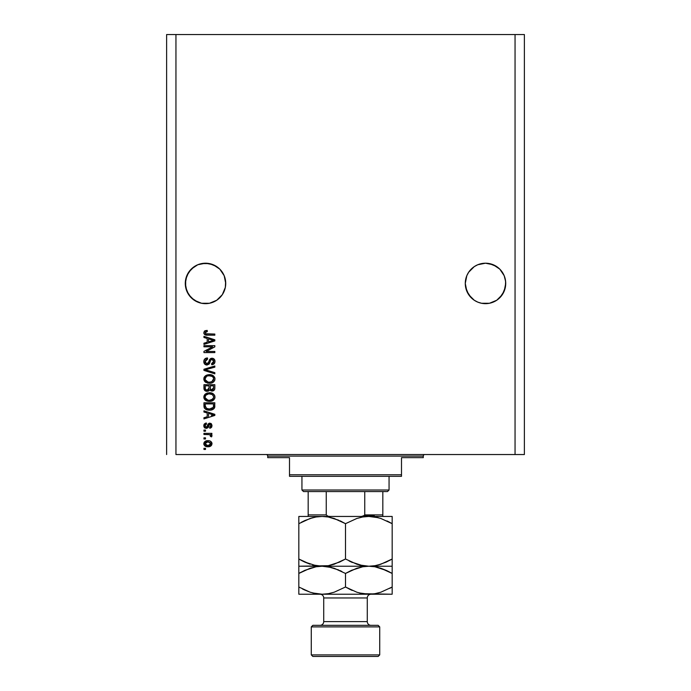 <?xml version="1.0" encoding="UTF-8"?>
<svg xmlns="http://www.w3.org/2000/svg" width="691" height="691" viewBox="0 0 691 691"><rect width="100%" height="100%" fill="white"/><g stroke="black" fill="none" stroke-linecap="round" stroke-linejoin="round"><path stroke-width="1.04" d="M188.703 272.176A20.22 20.22 0 0 0 188.678 272.219L186.82 275.692L185.378 281.453A20.22 20.22 0 0 0 185.378 281.462L185.283 283.431A20.22 20.22 0 0 1 205.503 263.211A20.22 20.22 0 0 1 225.724 283.431L225.629 281.462A20.22 20.22 0 0 0 225.629 281.453L224.186 275.692A20.22 20.22 0 0 0 224.186 275.692L222.321 272.202A20.22 20.22 0 0 0 222.303 272.185M201.591 263.599A20.22 20.22 0 0 0 201.556 263.599L209.451 263.599L205.503 263.211L213.243 264.748L209.451 263.599L216.741 266.622A20.22 20.22 0 0 0 216.732 266.614M216.741 266.622L219.798 269.136L213.243 264.748L209.451 263.599A20.22 20.22 0 0 0 209.416 263.599M194.275 266.614A20.22 20.22 0 0 0 194.257 266.622L188.686 272.202L191.2 269.136L197.764 264.748L194.266 266.622L197.764 264.748L205.503 263.211M191.217 269.119A20.22 20.22 0 0 0 191.191 269.145L194.266 266.622M466.822 275.683A20.22 20.22 0 0 0 466.814 275.692L465.276 283.431A20.22 20.22 0 0 1 485.497 263.211A20.22 20.22 0 0 1 505.717 283.431L505.622 281.462A20.22 20.22 0 0 0 505.622 281.453L504.18 275.692L502.314 272.202A20.22 20.22 0 0 0 502.297 272.185M481.584 263.599A20.22 20.22 0 0 0 481.523 263.608L485.497 263.211L493.236 264.748L489.444 263.599L493.236 264.748L499.8 269.136A20.22 20.22 0 0 0 499.783 269.119M489.444 263.599L496.734 266.622A20.22 20.22 0 0 0 496.725 266.614M474.268 266.614A20.22 20.22 0 0 0 474.259 266.622L468.679 272.202L466.814 275.692L468.679 272.202L474.259 266.622L477.757 264.748L474.259 266.622L477.757 264.748L485.497 263.211M468.697 272.176A20.22 20.22 0 0 0 468.671 272.219L474.259 266.622M496.734 266.622L499.8 269.136L504.18 275.692L505.622 281.453L505.328 287.378L502.314 294.668L499.8 297.735L496.734 300.248L489.444 303.271L481.549 303.271L477.757 302.114L474.259 300.248L468.679 294.668L465.665 287.378L465.276 283.431L466.814 275.692L468.679 272.202M499.8 269.136L504.18 275.692L505.328 279.492L505.717 283.431L504.18 291.17L499.8 297.735L496.734 300.248L489.444 303.271L481.549 303.271L477.757 302.114L474.259 300.248L468.679 294.668L465.665 287.378L465.276 283.431L466.814 275.692M209.468 303.263L216.741 300.248L219.798 297.735L222.321 294.668L225.335 287.378L222.321 294.668L216.741 300.248L209.451 303.271L201.556 303.271L194.266 300.248L191.2 297.735L186.82 291.17L185.283 283.431A20.22 20.22 0 0 0 205.503 303.66A20.22 20.22 0 0 0 225.724 283.431L225.335 287.378L225.724 283.431L224.186 275.692L219.798 269.136L224.186 275.692L225.629 281.453L225.335 287.378L222.321 294.668L216.741 300.248L209.451 303.271L201.556 303.271L197.764 302.114L191.2 297.735L188.686 294.668L185.672 287.378L185.283 283.431L186.82 275.692L191.2 269.136M201.539 303.263L197.764 302.114A20.22 20.22 0 0 1 194.249 300.24L188.686 294.668L185.672 287.378L185.672 279.492L188.686 272.202M175.946 454.54L515.054 454.54L515.054 34.55L175.946 34.55L175.946 454.54L175.946 34.55L166.617 34.55L166.617 454.54L166.617 34.55L515.054 34.55L515.054 454.54L524.383 454.54L524.383 34.55L524.383 454.54L175.946 454.54M203.949 346.787L212.612 346.787L203.949 346.787L203.949 345.655L214.832 345.655L214.832 346.856L206.16 351.451L214.832 351.451L214.832 352.583L203.949 352.583L203.949 351.374L212.612 346.787L203.949 351.374L203.949 352.583L214.832 352.583L214.832 351.451L206.16 351.451L214.832 346.856L214.832 345.655L203.949 345.655L203.949 346.787L203.949 345.655L214.832 345.655L214.832 346.856M203.802 361.6L203.802 361.6C203.862 363.682 204.925 364.831 206.98 365.029L204.622 364.036L203.819 361.238L204.821 358.957L207.481 357.955L207.62 359.087L206.168 359.51L205.115 361.186L205.305 362.887L206.54 363.863L208.181 363.345L209.606 359.57L210.876 358.448L212.906 358.361L214.556 359.64L214.936 362.058L213.597 364.217L211.722 364.744L211.584 363.613L213.148 363.008L213.7 361.246L213.035 359.726L211.671 359.389L210.591 360.115L209.157 364.053L206.98 365.029L209.58 363.354L210.859 359.726L211.964 359.372L213.7 361.436L211.584 363.613L211.722 364.744C213.795 364.589 214.875 363.475 214.979 361.402C214.901 359.458 213.908 358.404 211.99 358.24L206.946 363.898L205.08 361.695L207.62 359.087L207.481 357.955C205.175 358.093 203.949 359.311 203.802 361.6L203.819 361.238M206.937 370.246L214.832 372.665L214.832 373.84L203.949 370.411L203.949 369.244L214.832 365.988L214.832 367.154L205.218 369.763L214.832 372.665L214.832 373.84L214.832 372.665L205.218 369.763L214.832 367.154L214.832 365.988L203.949 369.244L203.949 370.411L203.949 369.244L214.832 365.988L214.832 367.154L205.218 369.763M205.512 375.749L203.802 378.962L204.795 376.37L208.259 374.703L211.247 374.842L214.486 377.036L214.979 378.962L214.486 380.853L213.148 382.278L210.859 383.151L205.901 382.443L204.234 380.767L203.802 378.962L205.469 382.158L209.382 383.272C212.543 383.35 214.409 381.916 214.979 378.962C214.4 375.956 212.483 374.513 209.243 374.643L205.927 375.481M203.802 397.057L204.795 394.466L207.291 392.998L210.254 392.79L213.104 393.697L214.659 395.494L214.944 397.558L214.486 398.957L211.973 400.97L209.382 401.376L206.359 400.789L204.234 398.871L203.802 397.057L205.469 400.262L209.382 401.376C212.543 401.454 214.409 400.02 214.979 397.066C214.4 394.051 212.483 392.618 209.243 392.747L205.512 393.844L203.81 397.29M203.949 412.026L207.196 412.976L203.949 412.026L203.949 410.843L214.832 414.324L214.832 415.429L203.949 418.91L203.949 417.735L207.196 416.777L207.196 412.976L207.196 416.777L203.949 417.735L203.949 418.91L214.832 415.429L214.832 414.324L203.949 410.843L203.949 412.026L203.949 410.843L214.832 414.324L214.832 415.429L203.949 418.91L203.949 417.735M205.503 449.452L203.949 449.452L203.949 448.321L205.503 448.321L205.503 449.452L205.503 448.321L203.949 448.321L203.949 449.452L203.949 448.321L205.503 448.321L205.503 449.452L203.949 449.452L205.503 449.452M207.991 446.766L205.175 446.144L203.888 444.443L204.156 442.352L205.788 441.013L209.338 440.815L211.299 441.851L211.921 443.009L211.239 445.643L207.991 446.766C210.263 446.861 211.601 445.842 212.007 443.726C211.593 441.575 210.228 440.564 207.905 440.685C205.59 440.564 204.225 441.584 203.802 443.726L203.802 443.726C204.234 445.902 205.624 446.913 207.991 446.766L211.653 445.099M205.503 438.984L203.949 438.984L203.949 437.852L205.503 437.852L205.503 438.984L205.503 437.852L203.949 437.852L203.949 438.984L203.949 437.852L205.503 437.852L205.503 438.984L203.949 438.984L205.503 438.984M212.007 435.796L211.584 436.867L210.453 436.444L210.591 435.675L209.667 434.665L203.949 434.466L203.949 433.335L211.869 433.335L211.869 434.466L210.6 434.466L211.973 435.546L211.584 436.867L210.453 436.444L210.168 434.889L208.051 434.466L209.667 434.665L210.591 435.675L210.453 436.444L211.584 436.867L212.007 435.796L210.6 434.466L211.869 434.466L211.869 433.335L203.949 433.335L203.949 434.466L203.949 433.335L211.869 433.335L211.869 434.466M205.503 431.21L203.949 431.21L203.949 430.078L205.503 430.078L205.503 431.21L205.503 430.078L203.949 430.078L203.949 431.21L203.949 430.078L205.503 430.078L205.503 431.21L203.949 431.21L205.503 431.21M206.359 428.385L204.476 427.625L203.802 425.708L204.493 423.816L206.35 423.004L206.488 424.136L204.959 425.466L205.711 427.168L206.885 426.995L208.043 424.049L209.321 423.186L211.437 423.885L211.999 425.423L211.437 427.453L209.744 428.239L209.606 427.107L210.556 426.684L210.867 425.457L210.366 424.412L209.528 424.369L208.086 427.686L206.359 428.385L209.909 424.283L210.876 425.699L209.606 427.107L209.744 428.239L212.007 425.656L209.753 423.151L206.168 427.254L204.933 425.786L206.488 424.136L206.35 423.004L203.802 425.708L206.6 428.368M203.949 406.239L203.949 405.997C204.389 408.951 206.229 410.333 209.451 410.143L206.739 409.763L204.562 408.329L203.949 402.784L214.832 402.784L214.296 408.277L212.465 409.633L209.451 410.143C211.766 410.316 213.493 409.469 214.633 407.586L214.832 402.784L203.949 402.784L203.949 405.997L203.949 402.784L214.832 402.784M205.754 391.097L203.949 388.04C203.966 390.139 205.028 391.244 207.145 391.331L204.329 389.949L203.949 384.688L214.832 384.688L214.797 388.713L214.158 390.19L211.757 391.028L209.814 389.836L208.725 390.994L207.145 391.331L209.814 389.836L212.094 391.046C213.916 390.89 214.823 389.888 214.832 388.066L214.832 384.688L203.949 384.688L203.949 388.04L203.949 384.688L214.832 384.688L214.832 388.066M203.949 337.502L207.196 338.452L203.949 337.502L203.949 336.318L214.832 339.799L214.832 340.905L203.949 344.386L203.949 343.211L207.196 342.252L207.196 338.452L207.196 342.252L203.949 343.211L203.949 344.386L214.832 340.905L214.832 339.799L203.949 336.318L203.949 337.502L203.949 336.318L214.832 339.799L214.832 340.905L203.949 344.386L203.949 343.211M203.802 332.734L204.571 331.032L203.802 332.734L204.571 331.032L207.196 330.384L207.343 331.516L205.201 332.259L205.564 333.744L214.832 334.064L214.832 335.187L206.194 335.109L204.484 334.427L203.802 332.734C204.173 334.591 205.382 335.411 207.447 335.187L214.832 335.187L214.832 334.064L205.901 333.908L205.08 332.786L207.343 331.516L207.196 330.384L205.175 330.704M524.383 34.55L515.054 34.55L524.383 34.55M203.81 443.544L204.156 442.352L207.905 440.685M211.861 442.801L211.99 443.354M206.549 446.645L207.257 446.74M205.175 446.144L204.605 445.695M203.975 444.71L203.828 444.088M210.608 442.836L207.913 441.817L210.876 443.7L207.913 445.635L209.528 445.401M206.004 445.28L207.913 445.635L204.933 443.752L205.59 445.013M205.59 442.43L204.933 443.752L207.913 441.817L206.324 442.033M210.332 444.918L210.772 443.147M209.382 445.453L210.194 445.03M209.839 445.263L210.712 444.417M211.869 435.313L211.437 434.881M210.591 435.675L210.453 436.444L210.004 434.794M203.949 434.466L208.051 434.466M203.836 425.19L203.957 424.697L203.836 425.19M203.957 424.68L204.476 423.833M205.374 423.255L206.35 423.004L206.488 424.136L205.875 424.291M205.59 424.429L205.028 425.155M204.968 425.397L204.977 426.217M205.02 426.39L205.331 426.917M205.711 427.168L206.929 426.934M204.959 426.105L206.168 427.254L207.317 425.924L206.73 427.116M207.853 424.412L209.753 423.151L207.81 424.499M210.686 423.324L211.437 423.877L210.677 423.324M211.878 426.597L211.705 427.047M210.669 428.014L209.744 428.239L209.606 427.107L210.116 426.986M210.556 426.684L210.841 425.224M210.15 424.309L209.252 424.637L208.406 427.073M205.175 428.135L204.476 427.625M204.812 427.928L204.225 427.306M203.957 426.736L203.81 425.967M204.493 423.816L203.957 424.689M205.028 425.164L205.348 424.62M212.146 414.522L213.7 414.876L211.463 415.498L213.7 414.876L212.146 414.522M208.475 413.348L211.645 414.367L208.475 413.348L208.475 416.405L208.475 413.348M211.463 415.498L213.027 415.041M214.789 406.826L214.694 407.379M214.288 408.286L213.286 409.219M212.457 409.642L211.481 409.944M211.005 410.031L210.219 410.117M208.077 410.057L206.168 409.538M204.32 407.915L204.026 406.973M206.687 409.746L208.475 410.1M214.797 406.731L214.832 405.859M213.044 407.845L211.394 408.796M206.125 408.208L209.131 409.003L212.362 408.398L213.346 407.37L213.562 403.915L213.346 407.37L209.468 409.012L207.438 408.778M206.609 408.493L205.218 405.859L205.279 406.705L205.218 403.915L213.562 403.915L205.218 403.915L205.218 405.859M205.279 406.705L206.238 408.286M207.291 393.006L206.825 393.153M210.28 392.79L211.23 392.937M211.722 393.067L212.819 393.525M214.486 395.14L213.104 393.697L214.659 395.494M214.702 395.589L214.979 397.066M214.858 398.042L214.711 398.5M213.156 400.374L212.698 400.65M212.578 400.711L212.146 400.901M211.973 400.97L210.859 401.255M210.366 401.324L209.382 401.376M208.863 401.359L207.343 401.134M206.678 400.918L206.091 400.65M205.685 400.409L205.106 399.968M204.795 399.666L203.905 397.999M203.914 396.107L204.804 394.466M211.342 401.16L213.769 399.89M213.104 393.697L211.247 392.946M212.301 394.552L209.226 393.879C211.74 393.706 213.234 394.768 213.7 397.075L213.199 398.681M213.674 397.506L211.878 399.769L210.669 400.132L212.94 399.018M210.047 400.219L209.416 400.244C206.98 400.365 205.538 399.303 205.08 397.049L205.287 398.146M205.167 397.8L207.913 400.106L206.505 399.562L207.948 400.106M207.084 399.856L205.46 398.491M205.702 395.278L208.501 393.913L206.877 394.345M213.683 396.686L212.232 394.509M212.923 399.027L209.727 400.236M208.656 400.21L207.913 400.106M205.883 395.071L205.08 397.049C205.503 394.863 206.885 393.81 209.226 393.879L208.051 393.974M214.625 389.474L213.726 390.553M213.718 390.57L212.664 390.994M211.463 390.985L210.522 390.579M206.497 391.287L205.832 391.123M204.095 389.335L204.329 389.949M214.771 388.921L214.832 388.351M209.036 387.901L207.136 390.199L209.036 387.901L209.036 385.82L209.036 387.901M209.01 388.549L209.036 388.117M205.935 389.897L207.136 390.199L205.503 389.448M213.528 388.48L213.562 387.668L211.679 389.905L213.061 389.56L213.51 388.679M210.625 389.353L211.921 389.914L210.418 388.929L210.314 385.82L213.562 385.82L213.562 387.668L213.562 385.82L210.314 385.82L210.418 388.929L211.36 389.854M212.327 389.888L213.562 387.668M205.218 385.82L209.036 385.82L205.218 385.82L205.357 389.154L205.218 385.82M205.417 389.283L207.352 390.19L208.932 388.973M210.314 387.815L210.505 389.154M207.291 374.902L206.825 375.058M210.28 374.695L213.104 375.593L214.659 377.39M211.722 374.963L212.819 375.42M214.858 377.968L213.104 375.593M214.858 379.946L214.711 380.404M213.156 382.27L212.698 382.546M212.578 382.607L212.146 382.805M211.973 382.866L213.769 381.795M211.334 383.056L210.859 383.151M210.366 383.22L209.382 383.272M208.328 383.211L207.343 383.03M205.685 382.304L205.106 381.864M204.761 381.518L203.836 379.506M203.914 378.012L204.795 376.379M204.242 377.131L203.905 378.02M214.979 378.962L214.953 378.461M212.301 376.457L209.226 375.774C211.74 375.602 213.234 376.664 213.7 378.97L213.199 380.586M211.282 381.881L212.94 380.914M210.047 382.114L209.416 382.14C206.98 382.261 205.538 381.199 205.08 378.953L205.287 380.05M205.167 379.696L207.913 382.002L206.505 381.458L207.948 382.011M207.084 381.76L205.46 380.395M213.674 379.402L213.493 377.839L212.232 376.414M213.683 378.59L211.878 381.665L209.727 382.132M211.273 381.89L212.923 380.931M208.656 382.106L207.913 382.002M206.436 376.5L205.08 378.953C205.503 376.759 206.885 375.705 209.226 375.774L208.051 375.869M203.949 370.411L214.832 373.84L203.949 370.411M203.862 360.866L205.305 358.56M204.035 360.158L204.398 359.45M204.821 358.949L205.262 358.594M205.65 358.37L206.764 358.024M207.119 357.981L207.62 359.087L207.119 359.165L207.62 359.087M206.626 359.294L206.151 359.519M205.089 361.445L205.08 361.903M206.549 363.863L207.179 363.881M208.293 363.19L209.002 361.177M210.366 358.733L211.429 358.292M214.547 359.631L214.754 360.071M214.797 360.192L214.936 360.78M214.927 362.067L214.469 363.354M213.087 364.485L214.098 363.812M211.722 364.744L211.584 363.613L212.431 363.449M212.517 363.414L213.148 363.017M213.45 362.602L213.683 361.056M213.122 359.804L213.571 360.512M211.377 359.45L212.301 359.398M211.964 359.372L210.487 360.331M210.479 360.356L210.306 360.832M207.179 365.021L206.644 365.012M206.315 364.969L205.693 364.779M205.115 364.459L204.666 364.071M204.631 364.036L204.242 363.501M206.756 358.024L206.048 358.197M214.832 351.451L214.832 352.583L203.949 352.583L203.949 351.374M212.146 339.998L213.7 340.352L208.475 341.881L208.475 338.823L211.645 339.842L208.475 338.823L208.475 341.881L211.463 340.974M213.182 340.257L212.664 340.136M211.938 340.827L213.182 340.248M207.196 330.384L206.972 331.533M205.434 331.982L206.445 331.594M205.426 333.632L206.41 334.012M206.255 333.995L206.998 334.055M214.832 334.064L214.832 335.187L206.816 335.17M205.486 334.962L205.002 334.781M203.819 333.053L203.923 333.546M204.225 331.36L204.864 330.842M206.454 445.453L208.155 445.626M210.807 444.183L210.859 443.449M208.397 441.834L207.412 441.834M205.227 442.819L205.011 443.268M204.951 443.51L204.959 443.993M208.449 408.96L209.131 409.003M209.468 409.012L210.021 408.994M211.662 408.718L212.172 408.502M210.004 393.905L208.501 393.913M205.443 395.649L205.167 396.323M210.004 375.8L208.501 375.809M205.443 377.554L205.167 378.227M477.757 264.748L481.549 263.599M197.764 264.748L201.556 263.599M489.461 303.263L496.734 300.248L502.314 294.668L505.328 287.378L505.717 283.431A20.22 20.22 0 0 1 485.497 303.66A20.22 20.22 0 0 1 465.276 283.431L466.814 291.17L471.202 297.735L468.679 294.668A20.22 20.22 0 0 1 466.814 291.17M481.532 303.263L477.757 302.114A20.22 20.22 0 0 1 474.251 300.24L471.202 297.735M477.775 302.122A20.22 20.22 0 0 0 493.219 302.122M493.253 302.105A20.22 20.22 0 0 0 496.751 300.24M502.314 294.668A20.22 20.22 0 0 0 504.171 291.196M191.2 297.735L188.686 294.668A20.22 20.22 0 0 1 186.829 291.196M197.781 302.122A20.22 20.22 0 0 0 213.225 302.122M213.26 302.114A20.22 20.22 0 0 0 216.758 300.24M222.321 294.668A20.22 20.22 0 0 0 224.186 291.17M266.165 454.54A1.555 1.555 0 0 1 267.719 456.095L267.719 457.649L289.503 457.649L289.503 474.76L401.497 474.76L401.497 457.649L423.281 457.649L423.281 456.095A1.555 1.555 0 0 1 424.835 454.54A1.555 1.555 0 0 0 423.281 456.095L267.719 456.095A1.555 1.555 0 0 0 266.165 454.54M422.918 457.649L401.497 457.649L401.497 476.324L289.503 476.324L401.497 476.324L401.497 474.76L289.503 474.76L289.503 457.649L267.719 457.649L267.719 456.095L423.281 456.095L423.281 457.649M289.503 474.76L289.503 476.324L289.503 474.76M364.744 514.899L382.831 514.899L382.831 516.436L382.831 514.899L364.744 514.899L364.744 491.56L387.496 491.56L389.059 490.005L301.941 490.005L303.504 491.56L364.744 491.56L303.504 491.56L301.941 490.005L389.059 490.005L389.059 476.324L389.059 490.005L387.496 491.56L364.744 491.56L364.744 514.899L363.181 516.194L361.056 516.453L363.103 516.212M301.941 476.324L301.941 490.005L301.941 476.324M382.831 514.899L382.831 491.56L382.831 514.899M308.169 514.899L308.169 491.56L308.169 514.899L326.256 514.899L327.828 516.194L329.944 516.453L327.828 516.194L326.256 514.899L326.256 491.56L326.256 514.899L308.169 514.899L308.169 516.453L308.169 515.4M364.459 515.521L374.28 515.521L364.459 515.521M379.722 626.892L378.167 625.338L312.833 625.338L311.278 626.892L379.722 626.892L311.278 626.892L311.278 654.895L312.833 656.45L378.167 656.45L379.722 654.895L311.278 654.895L379.722 654.895L379.722 626.892L379.722 654.895L378.167 656.45L312.833 656.45L311.278 654.895L311.278 626.892L312.833 625.338L378.167 625.338L379.722 626.892M367.275 597.965A3.731 3.731 0 0 1 371.007 594.225A3.731 3.731 0 0 0 367.275 597.965L323.725 597.965L323.725 621.606A3.731 3.731 0 0 1 319.993 625.338A3.731 3.731 0 0 0 323.725 621.606L367.275 621.606L367.275 597.965L367.275 621.606A3.731 3.731 0 0 0 371.007 625.338A3.731 3.731 0 0 1 367.275 621.606L323.725 621.606L323.725 597.965A3.731 3.731 0 0 0 319.993 594.225A3.731 3.731 0 0 1 323.725 597.965L367.275 597.965M374.919 516.98L378.271 517.706L368.83 516.453L374.868 516.972L380.819 518.457L392.168 523.674L392.168 559.01L380.888 564.202L374.963 565.696L368.83 566.231L362.792 565.713L356.85 564.219L345.5 559.01L345.5 523.674L356.781 518.483L362.697 516.989L368.83 516.453L362.749 516.98L368.83 516.453L322.17 516.453L328.208 516.972L334.15 518.457L345.5 523.674L345.5 559.01L334.219 564.202L328.303 565.696L322.17 566.231L316.132 565.713L304.403 561.921L298.832 559.01L298.832 523.674L310.112 518.483L316.037 516.989L322.17 516.453L316.081 516.98L322.17 516.453L298.832 516.453L298.832 566.231L298.832 561.921L298.832 566.231L328.251 565.704L322.17 566.231L316.132 565.713L304.403 561.921L310.112 564.202L298.832 559.01L304.057 561.757M298.832 516.98L298.832 518.466L298.832 516.453L298.832 516.98L298.832 516.453L322.17 516.453L328.208 516.972L338.771 520.237M312.928 517.654L310.147 518.475L316.037 516.989L322.17 516.453L328.251 516.98M304.843 520.556L312.626 517.732M339.488 562.12L328.303 565.696L322.17 566.231L312.729 564.97L316.081 565.704M345.5 523.674L339.946 520.764L345.5 523.674L356.781 518.483L362.697 516.989L368.83 516.453L374.868 516.972L380.819 518.457L392.168 523.674L386.943 520.928M349.119 560.971L352.229 562.448M359.398 564.979L362.749 565.704M359.372 564.97L368.83 566.231L374.919 565.704L368.83 566.231L362.792 565.713L351.071 561.921M378.072 565.022L380.853 564.21L374.963 565.696L368.83 566.231L392.168 566.231L392.168 516.453L392.168 520.764L392.168 516.453L322.17 516.453M386.157 562.12L378.374 564.944M392.168 565.704L392.168 564.21L392.168 566.231L368.83 566.231L374.868 566.75L380.819 568.235L392.168 573.452L392.168 566.758M392.168 560.85L392.168 559.01L386.191 562.111M389.759 560.349L392.168 559.01M339.549 562.094L345.5 559.01M298.832 561.913L298.832 559.01L302.554 561.023M331.628 567.492L322.17 566.231L298.832 566.231L298.832 573.452L310.112 568.261L316.037 566.767L322.17 566.231L368.83 566.231L322.17 566.231L328.208 566.75L334.15 568.235L345.5 573.452L356.781 568.261L362.697 566.767L368.83 566.231L362.74 566.758L368.83 566.231L374.868 566.75L386.597 570.541L380.888 568.261L392.168 573.452L388.446 571.431M392.168 564.21L392.168 561.921M392.168 520.764L392.168 523.674L388.446 521.662M341.881 521.714L339.946 520.764M301.241 522.336L304.809 520.573M298.832 521.835L298.832 523.674M298.832 518.466L298.832 520.764M392.168 516.453L368.83 516.453M304.809 570.351L316.037 566.767L322.17 566.231L316.081 566.758L322.17 566.231L328.208 566.75L338.771 570.015M301.241 572.113L298.832 573.452L298.832 594.225L322.17 594.225L298.832 594.225L298.832 589.915L298.832 593.699M298.832 566.75L298.832 566.231M298.832 571.569L298.832 573.452L304.843 570.334M341.881 571.483L339.946 570.541M351.451 570.36L362.697 566.767L368.83 566.231L374.919 566.758M378.271 567.484L374.963 566.767L378.262 567.484M386.943 570.697L392.168 573.452L392.168 587.013L380.888 592.196L374.963 593.699L368.83 594.225L322.17 594.225L368.83 594.225L374.919 593.699L368.83 594.225L392.168 594.225L362.792 593.707L356.85 592.222L345.5 587.013L334.219 592.196L328.303 593.699L322.17 594.225L316.132 593.707L310.181 592.222L302.554 589.026M392.168 593.707L392.168 587.013L380.888 592.196L374.963 593.699L368.83 594.225L362.792 593.707L356.85 592.222L345.5 587.013L334.219 592.196L328.303 593.699L322.17 594.225L328.26 593.699L322.17 594.225L316.132 593.707L310.181 592.222L298.832 587.013L310.147 592.204L304.057 589.76M392.168 588.887L392.168 570.55M389.759 588.343L392.168 587.013M316.081 593.699L312.738 592.973L322.17 594.225M359.372 592.964L368.83 594.225M349.119 588.974L352.229 590.442M331.594 567.484L328.251 566.758M298.832 568.244L298.832 570.541M298.832 573.452L298.832 589.915M345.5 573.452L345.5 587.013L345.5 573.452L351.512 570.334M392.168 592.213L392.168 589.915M345.5 587.013L351.054 589.915M359.406 592.973L362.749 593.699M364.554 515.4L361.592 516.436L364.554 515.4"/></g></svg>
